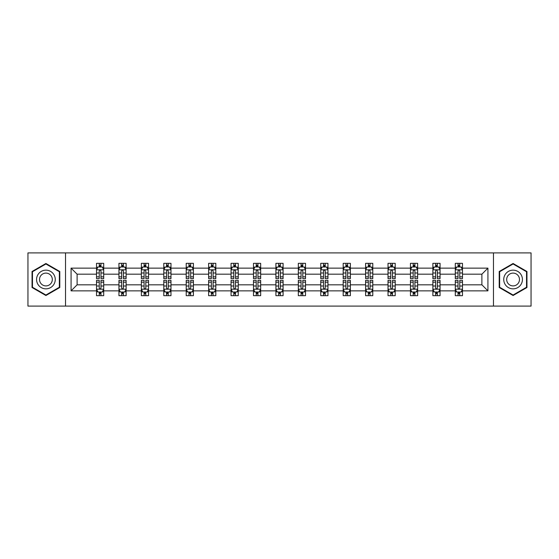 <?xml version="1.0" encoding="UTF-8"?>
<svg xmlns="http://www.w3.org/2000/svg" width="559" height="559" viewBox="0 0 559 559"><rect width="100%" height="100%" fill="white"/><g stroke="black" fill="none" stroke-linecap="round" stroke-linejoin="round"><path stroke-width="0.84" d="M493.464 306.094L531.05 306.094L531.05 252.906L493.464 252.906L493.464 306.094L65.536 306.094L65.536 252.906L27.95 252.906L27.95 306.094L65.536 306.094M462.482 290.855L462.482 284.817L481.893 284.817L487.93 290.855L462.482 290.855L462.482 295.669L459.757 295.669L459.757 292.008M493.464 252.906L65.536 252.906M455.299 290.855L440.059 290.855L440.059 284.817L455.299 284.817L455.299 295.669L462.482 295.669L462.482 291.833L461.133 291.833M440.059 290.855L440.059 295.669L437.327 295.669L437.327 292.008M432.876 290.855L417.636 290.855L417.636 284.817L432.876 284.817L432.876 295.669L440.059 295.669L440.059 291.833L438.71 291.833M417.636 290.855L417.636 295.669L414.904 295.669L414.904 292.008M410.453 290.855L395.213 290.855L395.213 284.817L410.453 284.817L410.453 295.669L417.636 295.669L417.636 291.833L416.287 291.833M395.213 290.855L395.213 295.669L392.481 295.669L392.481 292.008M388.023 290.855L372.79 290.855L372.79 284.817L388.023 284.817L388.023 295.669L395.213 295.669L395.213 291.833L393.864 291.833M372.79 290.855L372.79 295.669L370.058 295.669L370.058 292.008M365.6 290.855L350.367 290.855L350.367 284.817L365.6 284.817L365.6 295.669L372.79 295.669L372.79 291.833L371.435 291.833M350.367 290.855L350.367 295.669L347.635 295.669L347.635 292.008M343.177 290.855L327.944 290.855L327.944 284.817L343.177 284.817L343.177 295.669L350.367 295.669L350.367 291.833L349.012 291.833M327.944 290.855L327.944 295.669L325.212 295.669L325.212 292.008M320.754 290.855L305.514 290.855L305.514 284.817L320.754 284.817L320.754 295.669L327.944 295.669L327.944 291.833L326.589 291.833M305.514 290.855L305.514 295.669L302.789 295.669L302.789 292.008M298.331 290.855L283.092 290.855L283.092 284.817L298.331 284.817L298.331 295.669L305.514 295.669L305.514 291.833L304.166 291.833M283.092 290.855L283.092 295.669L280.359 295.669L280.359 292.008M275.908 290.855L260.669 290.855L260.669 284.817L275.908 284.817L275.908 295.669L283.092 295.669L283.092 291.833L281.743 291.833M260.669 290.855L260.669 295.669L257.937 295.669L257.937 292.008M253.486 290.855L238.246 290.855L238.246 284.817L253.486 284.817L253.486 295.669L260.669 295.669L260.669 291.833L259.32 291.833M238.246 290.855L238.246 295.669L235.514 295.669L235.514 292.008M231.056 290.855L215.823 290.855L215.823 284.817L231.056 284.817L231.056 295.669L238.246 295.669L238.246 291.833L236.897 291.833M215.823 290.855L215.823 295.669L213.091 295.669L213.091 292.008M208.633 290.855L193.4 290.855L193.4 284.817L208.633 284.817L208.633 295.669L215.823 295.669L215.823 291.833L214.467 291.833M193.4 290.855L193.4 295.669L190.668 295.669L190.668 292.008M186.21 290.855L170.977 290.855L170.977 284.817L186.21 284.817L186.21 295.669L193.4 295.669L193.4 291.833L192.044 291.833M170.977 290.855L170.977 295.669L168.245 295.669L168.245 292.008M163.787 290.855L148.547 290.855L148.547 284.817L163.787 284.817L163.787 295.669L170.977 295.669L170.977 291.833L169.622 291.833M148.547 290.855L148.547 295.669L145.822 295.669L145.822 292.008M141.364 290.855L126.124 290.855L126.124 284.817L141.364 284.817L141.364 295.669L148.547 295.669L148.547 291.833L147.199 291.833M126.124 290.855L126.124 295.669L123.392 295.669L123.392 292.008M118.941 290.855L103.701 290.855L103.701 284.817L118.941 284.817L118.941 295.669L126.124 295.669L126.124 291.833L124.776 291.833M103.701 290.855L103.701 295.669L100.969 295.669L100.969 292.008M96.518 290.855L71.07 290.855L71.07 268.145L96.518 268.145L96.518 274.183L77.107 274.183L77.107 284.817L96.518 284.817L96.518 295.669L103.701 295.669L103.701 291.833L102.353 291.833M97.867 267.167L96.518 267.167L96.518 263.331L96.518 268.145M99.243 266.992L99.243 263.331L96.518 263.331L103.701 263.331L103.701 268.145L118.941 268.145L118.941 263.331L126.124 263.331L126.124 268.145L141.364 268.145L141.364 263.331L148.547 263.331L148.547 268.145L163.787 268.145L163.787 263.331L170.977 263.331L170.977 268.145L186.21 268.145L186.21 263.331L193.4 263.331L193.4 268.145L208.633 268.145L208.633 263.331L215.823 263.331L215.823 268.145L231.056 268.145L231.056 263.331L238.246 263.331L238.246 268.145L253.486 268.145L253.486 263.331L260.669 263.331L260.669 268.145L275.908 268.145L275.908 263.331L283.092 263.331L283.092 268.145L298.331 268.145L298.331 263.331L305.514 263.331L305.514 268.145L320.754 268.145L320.754 263.331L327.944 263.331L327.944 268.145L343.177 268.145L343.177 263.331L350.367 263.331L350.367 268.145L365.6 268.145L365.6 263.331L372.79 263.331L372.79 268.145L388.023 268.145L388.023 263.331L395.213 263.331L395.213 268.145L410.453 268.145L410.453 263.331L417.636 263.331L417.636 268.145L432.876 268.145L432.876 263.331L440.059 263.331L440.059 268.145L455.299 268.145L455.299 263.331L462.482 263.331L462.482 268.145L487.93 268.145L487.93 290.855M455.299 268.145L455.299 274.183L440.059 274.183L440.059 268.145M432.876 268.145L432.876 274.183L417.636 274.183L417.636 268.145M410.453 268.145L410.453 274.183L395.213 274.183L395.213 268.145M388.023 268.145L388.023 274.183L372.79 274.183L372.79 268.145M365.6 268.145L365.6 274.183L350.367 274.183L350.367 268.145M343.177 268.145L343.177 274.183L327.944 274.183L327.944 268.145M320.754 268.145L320.754 274.183L305.514 274.183L305.514 268.145M298.331 268.145L298.331 274.183L283.092 274.183L283.092 268.145M275.908 268.145L275.908 274.183L260.669 274.183L260.669 268.145M253.486 268.145L253.486 274.183L238.246 274.183L238.246 268.145M231.056 268.145L231.056 274.183L215.823 274.183L215.823 268.145M208.633 268.145L208.633 274.183L193.4 274.183L193.4 268.145M186.21 268.145L186.21 274.183L170.977 274.183L170.977 268.145M163.787 268.145L163.787 274.183L148.547 274.183L148.547 268.145M141.364 268.145L141.364 274.183L126.124 274.183L126.124 268.145M118.941 268.145L118.941 274.183L103.701 274.183L103.701 268.145M71.07 268.145L77.107 274.183M481.893 284.817L481.893 274.183L462.482 274.183L462.482 268.145M458.031 266.923L459.757 266.923M435.608 266.923L437.327 266.923M413.178 266.923L414.904 266.923M390.755 266.923L392.481 266.923M368.332 266.923L370.058 266.923M345.909 266.923L347.635 266.923M323.486 266.923L325.212 266.923M301.063 266.923L302.789 266.923M278.641 266.923L280.359 266.923M256.211 266.923L257.937 266.923M233.788 266.923L235.514 266.923M211.365 266.923L213.091 266.923M188.942 266.923L190.668 266.923M166.519 266.923L168.245 266.923M144.096 266.923L145.822 266.923M121.673 266.923L123.392 266.923M99.243 266.923L100.969 266.923M99.243 292.077L100.969 292.077M121.673 292.077L123.392 292.077M144.096 292.077L145.822 292.077M166.519 292.077L168.245 292.077M188.942 292.077L190.668 292.077M211.365 292.077L213.091 292.077M233.788 292.077L235.514 292.077M256.211 292.077L257.937 292.077M278.641 292.077L280.359 292.077M301.063 292.077L302.789 292.077M323.486 292.077L325.212 292.077M345.909 292.077L347.635 292.077M368.332 292.077L370.058 292.077M390.755 292.077L392.481 292.077M413.178 292.077L414.904 292.077M435.608 292.077L437.327 292.077M458.031 292.077L459.757 292.077M77.107 284.817L71.07 290.855M487.93 268.145L481.893 274.183M59.792 271.492L45.915 263.485L32.045 271.492L32.045 287.508L45.915 295.515L59.792 287.508L59.792 271.492M499.208 271.492L499.208 287.508L513.085 295.515L526.955 287.508L526.955 271.492L513.085 263.485L499.208 271.492M100.969 265.197L99.243 265.197M96.518 276.838L96.518 278.641L99.243 278.641L99.243 276.838L96.518 276.838L96.518 274.183M103.701 274.183L103.701 278.641L100.969 278.641L100.969 270.947C100.396 269.836 99.823 269.836 99.243 270.947L99.243 276.838M102.353 267.167L103.701 267.167L103.701 263.331L100.969 263.331L100.969 266.992M103.701 269.871L102.262 266.992L97.951 266.992L96.518 269.871M99.243 293.803L100.969 293.803M103.701 282.162L103.701 280.359L100.969 280.359L100.969 282.162L103.701 282.162L103.701 284.817M96.518 284.817L96.518 280.359L99.243 280.359L99.243 288.053C99.823 289.164 100.396 289.164 100.969 288.053L100.969 282.162M97.867 291.833L96.518 291.833L96.518 295.669L99.243 295.669L99.243 292.008M96.518 289.129L97.951 292.008L102.262 292.008L103.701 289.129M123.392 265.197L121.673 265.197M120.29 267.167L118.941 267.167L118.941 263.331L121.673 263.331L121.673 266.992M118.941 276.838L118.941 278.641L121.673 278.641L121.673 276.838L118.941 276.838L118.941 274.183M126.124 274.183L126.124 278.641L123.392 278.641L123.392 270.947C122.819 269.836 122.246 269.836 121.673 270.947L121.673 276.838M124.776 267.167L126.124 267.167L126.124 263.331L123.392 263.331L123.392 266.992M126.124 269.871L124.692 266.992L120.374 266.992L118.941 269.871M145.822 265.197L144.096 265.197M142.713 267.167L141.364 267.167L141.364 263.331L144.096 263.331L144.096 266.992M141.364 276.838L141.364 278.641L144.096 278.641L144.096 276.838L141.364 276.838L141.364 274.183M148.547 274.183L148.547 278.641L145.822 278.641L145.822 270.947C145.242 269.836 144.669 269.836 144.096 270.947L144.096 276.838M147.199 267.167L148.547 267.167L148.547 263.331L145.822 263.331L145.822 266.992M148.547 269.871L147.115 266.992L142.804 266.992L141.364 269.871M121.673 293.803L123.392 293.803M126.124 282.162L126.124 280.359L123.392 280.359L123.392 282.162L126.124 282.162L126.124 284.817M118.941 284.817L118.941 280.359L121.673 280.359L121.673 288.053C122.246 289.164 122.819 289.164 123.392 288.053L123.392 282.162M120.29 291.833L118.941 291.833L118.941 295.669L121.673 295.669L121.673 292.008M118.941 289.129L120.374 292.008L124.692 292.008L126.124 289.129M144.096 293.803L145.822 293.803M148.547 282.162L148.547 280.359L145.822 280.359L145.822 282.162L148.547 282.162L148.547 284.817M141.364 284.817L141.364 280.359L144.096 280.359L144.096 288.053C144.669 289.164 145.242 289.164 145.822 288.053L145.822 282.162M142.713 291.833L141.364 291.833L141.364 295.669L144.096 295.669L144.096 292.008M141.364 289.129L142.804 292.008L147.115 292.008L148.547 289.129M37.823 274.825A9.342 9.342 0 0 0 41.247 287.592A9.342 9.342 0 0 0 54.006 284.175A9.342 9.342 0 0 0 50.59 271.408A9.342 9.342 0 0 0 37.823 274.825M40.381 276.3A6.394 6.394 0 0 0 42.722 285.041A6.394 6.394 0 0 0 51.456 282.7A6.394 6.394 0 0 0 49.115 273.959A6.394 6.394 0 0 0 40.381 276.3M59.359 271.744L59.359 287.256L45.915 295.019L32.478 287.256L32.478 271.744L45.915 263.981L59.359 271.744M504.994 274.825A9.342 9.342 0 0 0 508.411 287.592A9.342 9.342 0 0 0 521.177 284.175A9.342 9.342 0 0 0 517.753 271.408A9.342 9.342 0 0 0 504.994 274.825M507.544 276.3A6.394 6.394 0 0 0 509.885 285.041A6.394 6.394 0 0 0 518.619 282.7A6.394 6.394 0 0 0 516.278 273.959A6.394 6.394 0 0 0 507.544 276.3M526.522 271.744L526.522 287.256L513.085 295.019L499.641 287.256L499.641 271.744L513.085 263.981L526.522 271.744M168.245 265.197L166.519 265.197M165.136 267.167L163.787 267.167L163.787 263.331L166.519 263.331L166.519 266.992M163.787 276.838L163.787 278.641L166.519 278.641L166.519 276.838L163.787 276.838L163.787 274.183M170.977 274.183L170.977 278.641L168.245 278.641L168.245 270.947C167.672 269.836 167.092 269.836 166.519 270.947L166.519 276.838M169.622 267.167L170.977 267.167L170.977 263.331L168.245 263.331L168.245 266.992M170.977 269.871L169.538 266.992L165.226 266.992L163.787 269.871M166.519 293.803L168.245 293.803M170.977 282.162L170.977 280.359L168.245 280.359L168.245 282.162L170.977 282.162L170.977 284.817M163.787 284.817L163.787 280.359L166.519 280.359L166.519 288.053C167.092 289.164 167.665 289.164 168.245 288.053L168.245 282.162M165.136 291.833L163.787 291.833L163.787 295.669L166.519 295.669L166.519 292.008M163.787 289.129L165.226 292.008L169.538 292.008L170.977 289.129M190.668 265.197L188.942 265.197M187.565 267.167L186.21 267.167L186.21 263.331L188.942 263.331L188.942 266.992M186.21 276.838L186.21 278.641L188.942 278.641L188.942 276.838L186.21 276.838L186.21 274.183M193.4 274.183L193.4 278.641L190.668 278.641L190.668 270.947C190.095 269.836 189.515 269.836 188.942 270.947L188.942 276.838M192.044 267.167L193.4 267.167L193.4 263.331L190.668 263.331L190.668 266.992M193.4 269.871L191.961 266.992L187.649 266.992L186.21 269.871M188.942 293.803L190.668 293.803M193.4 282.162L193.4 280.359L190.668 280.359L190.668 282.162L193.4 282.162L193.4 284.817M186.21 284.817L186.21 280.359L188.942 280.359L188.942 288.053C189.515 289.164 190.088 289.164 190.668 288.053L190.668 282.162M187.565 291.833L186.21 291.833L186.21 295.669L188.942 295.669L188.942 292.008M186.21 289.129L187.649 292.008L191.961 292.008L193.4 289.129M213.091 265.197L211.365 265.197M209.988 267.167L208.633 267.167L208.633 263.331L211.365 263.331L211.365 266.992M208.633 276.838L208.633 278.641L211.365 278.641L211.365 276.838L208.633 276.838L208.633 274.183M215.823 274.183L215.823 278.641L213.091 278.641L213.091 270.947C212.518 269.836 211.945 269.836 211.365 270.947L211.365 276.838M214.467 267.167L215.823 267.167L215.823 263.331L213.091 263.331L213.091 266.992M215.823 269.871L214.383 266.992L210.072 266.992L208.633 269.871M211.365 293.803L213.091 293.803M215.823 282.162L215.823 280.359L213.091 280.359L213.091 282.162L215.823 282.162L215.823 284.817M208.633 284.817L208.633 280.359L211.365 280.359L211.365 288.053C211.938 289.164 212.518 289.164 213.091 288.053L213.091 282.162M209.988 291.833L208.633 291.833L208.633 295.669L211.365 295.669L211.365 292.008M208.633 289.129L210.072 292.008L214.383 292.008L215.823 289.129M235.514 265.197L233.788 265.197M232.411 267.167L231.056 267.167L231.056 263.331L233.788 263.331L233.788 266.992M231.056 276.838L231.056 278.641L233.788 278.641L233.788 276.838L231.056 276.838L231.056 274.183M238.246 274.183L238.246 278.641L235.514 278.641L235.514 270.947C234.941 269.836 234.368 269.836 233.788 270.947L233.788 276.838M236.897 267.167L238.246 267.167L238.246 263.331L235.514 263.331L235.514 266.992M238.246 269.871L236.806 266.992L232.495 266.992L231.056 269.871M233.788 293.803L235.514 293.803M238.246 282.162L238.246 280.359L235.514 280.359L235.514 282.162L238.246 282.162L238.246 284.817M231.056 284.817L231.056 280.359L233.788 280.359L233.788 288.053C234.361 289.164 234.941 289.164 235.514 288.053L235.514 282.162M232.411 291.833L231.056 291.833L231.056 295.669L233.788 295.669L233.788 292.008M231.056 289.129L232.495 292.008L236.806 292.008L238.246 289.129M257.937 265.197L256.211 265.197M254.834 267.167L253.486 267.167L253.486 263.331L256.211 263.331L256.211 266.992M253.486 276.838L253.486 278.641L256.211 278.641L256.211 276.838L253.486 276.838L253.486 274.183M260.669 274.183L260.669 278.641L257.937 278.641L257.937 270.947C257.364 269.836 256.791 269.836 256.211 270.947L256.211 276.838M259.32 267.167L260.669 267.167L260.669 263.331L257.937 263.331L257.937 266.992M260.669 269.871L259.229 266.992L254.918 266.992L253.486 269.871M256.211 293.803L257.937 293.803M260.669 282.162L260.669 280.359L257.937 280.359L257.937 282.162L260.669 282.162L260.669 284.817M253.486 284.817L253.486 280.359L256.211 280.359L256.211 288.053C256.791 289.164 257.364 289.164 257.937 288.053L257.937 282.162M254.834 291.833L253.486 291.833L253.486 295.669L256.211 295.669L256.211 292.008M253.486 289.129L254.918 292.008L259.229 292.008L260.669 289.129M280.359 265.197L278.641 265.197M277.257 267.167L275.908 267.167L275.908 263.331L278.641 263.331L278.641 266.992M275.908 276.838L275.908 278.641L278.641 278.641L278.641 276.838L275.908 276.838L275.908 274.183M283.092 274.183L283.092 278.641L280.359 278.641L280.359 270.947C279.786 269.836 279.214 269.836 278.641 270.947L278.641 276.838M281.743 267.167L283.092 267.167L283.092 263.331L280.359 263.331L280.359 266.992M283.092 269.871L281.659 266.992L277.341 266.992L275.908 269.871M278.641 293.803L280.359 293.803M283.092 282.162L283.092 280.359L280.359 280.359L280.359 282.162L283.092 282.162L283.092 284.817M275.908 284.817L275.908 280.359L278.641 280.359L278.641 288.053C279.214 289.164 279.786 289.164 280.359 288.053L280.359 282.162M277.257 291.833L275.908 291.833L275.908 295.669L278.641 295.669L278.641 292.008M275.908 289.129L277.341 292.008L281.659 292.008L283.092 289.129M302.789 265.197L301.063 265.197M299.68 267.167L298.331 267.167L298.331 263.331L301.063 263.331L301.063 266.992M298.331 276.838L298.331 278.641L301.063 278.641L301.063 276.838L298.331 276.838L298.331 274.183M305.514 274.183L305.514 278.641L302.789 278.641L302.789 270.947C302.209 269.836 301.636 269.836 301.063 270.947L301.063 276.838M304.166 267.167L305.514 267.167L305.514 263.331L302.789 263.331L302.789 266.992M305.514 269.871L304.082 266.992L299.771 266.992L298.331 269.871M325.212 265.197L323.486 265.197M322.103 267.167L320.754 267.167L320.754 263.331L323.486 263.331L323.486 266.992M320.754 276.838L320.754 278.641L323.486 278.641L323.486 276.838L320.754 276.838L320.754 274.183M327.944 274.183L327.944 278.641L325.212 278.641L325.212 270.947C324.639 269.836 324.059 269.836 323.486 270.947L323.486 276.838M326.589 267.167L327.944 267.167L327.944 263.331L325.212 263.331L325.212 266.992M327.944 269.871L326.505 266.992L322.194 266.992L320.754 269.871M347.635 265.197L345.909 265.197M344.533 267.167L343.177 267.167L343.177 263.331L345.909 263.331L345.909 266.992M343.177 276.838L343.177 278.641L345.909 278.641L345.909 276.838L343.177 276.838L343.177 274.183M350.367 274.183L350.367 278.641L347.635 278.641L347.635 270.947C347.062 269.836 346.482 269.836 345.909 270.947L345.909 276.838M349.012 267.167L350.367 267.167L350.367 263.331L347.635 263.331L347.635 266.992M350.367 269.871L348.928 266.992L344.617 266.992L343.177 269.871M370.058 265.197L368.332 265.197M366.956 267.167L365.6 267.167L365.6 263.331L368.332 263.331L368.332 266.992M365.6 276.838L365.6 278.641L368.332 278.641L368.332 276.838L365.6 276.838L365.6 274.183M372.79 274.183L372.79 278.641L370.058 278.641L370.058 270.947C369.485 269.836 368.912 269.836 368.332 270.947L368.332 276.838M371.435 267.167L372.79 267.167L372.79 263.331L370.058 263.331L370.058 266.992M372.79 269.871L371.351 266.992L367.039 266.992L365.6 269.871M392.481 265.197L390.755 265.197M389.378 267.167L388.023 267.167L388.023 263.331L390.755 263.331L390.755 266.992M388.023 276.838L388.023 278.641L390.755 278.641L390.755 276.838L388.023 276.838L388.023 274.183M395.213 274.183L395.213 278.641L392.481 278.641L392.481 270.947C391.908 269.836 391.335 269.836 390.755 270.947L390.755 276.838M393.864 267.167L395.213 267.167L395.213 263.331L392.481 263.331L392.481 266.992M395.213 269.871L393.774 266.992L389.462 266.992L388.023 269.871M414.904 265.197L413.178 265.197M411.801 267.167L410.453 267.167L410.453 263.331L413.178 263.331L413.178 266.992M410.453 276.838L410.453 278.641L413.178 278.641L413.178 276.838L410.453 276.838L410.453 274.183M417.636 274.183L417.636 278.641L414.904 278.641L414.904 270.947C414.331 269.836 413.758 269.836 413.178 270.947L413.178 276.838M416.287 267.167L417.636 267.167L417.636 263.331L414.904 263.331L414.904 266.992M417.636 269.871L416.196 266.992L411.885 266.992L410.453 269.871M301.063 293.803L302.789 293.803M305.514 282.162L305.514 280.359L302.789 280.359L302.789 282.162L305.514 282.162L305.514 284.817M298.331 284.817L298.331 280.359L301.063 280.359L301.063 288.053C301.636 289.164 302.209 289.164 302.789 288.053L302.789 282.162M299.68 291.833L298.331 291.833L298.331 295.669L301.063 295.669L301.063 292.008M298.331 289.129L299.771 292.008L304.082 292.008L305.514 289.129M323.486 293.803L325.212 293.803M327.944 282.162L327.944 280.359L325.212 280.359L325.212 282.162L327.944 282.162L327.944 284.817M320.754 284.817L320.754 280.359L323.486 280.359L323.486 288.053C324.059 289.164 324.632 289.164 325.212 288.053L325.212 282.162M322.103 291.833L320.754 291.833L320.754 295.669L323.486 295.669L323.486 292.008M320.754 289.129L322.194 292.008L326.505 292.008L327.944 289.129M345.909 293.803L347.635 293.803M350.367 282.162L350.367 280.359L347.635 280.359L347.635 282.162L350.367 282.162L350.367 284.817M343.177 284.817L343.177 280.359L345.909 280.359L345.909 288.053C346.482 289.164 347.055 289.164 347.635 288.053L347.635 282.162M344.533 291.833L343.177 291.833L343.177 295.669L345.909 295.669L345.909 292.008M343.177 289.129L344.617 292.008L348.928 292.008L350.367 289.129M368.332 293.803L370.058 293.803M372.79 282.162L372.79 280.359L370.058 280.359L370.058 282.162L372.79 282.162L372.79 284.817M365.6 284.817L365.6 280.359L368.332 280.359L368.332 288.053C368.905 289.164 369.485 289.164 370.058 288.053L370.058 282.162M366.956 291.833L365.6 291.833L365.6 295.669L368.332 295.669L368.332 292.008M365.6 289.129L367.039 292.008L371.351 292.008L372.79 289.129M390.755 293.803L392.481 293.803M395.213 282.162L395.213 280.359L392.481 280.359L392.481 282.162L395.213 282.162L395.213 284.817M388.023 284.817L388.023 280.359L390.755 280.359L390.755 288.053C391.328 289.164 391.908 289.164 392.481 288.053L392.481 282.162M389.378 291.833L388.023 291.833L388.023 295.669L390.755 295.669L390.755 292.008M388.023 289.129L389.462 292.008L393.774 292.008L395.213 289.129M413.178 293.803L414.904 293.803M417.636 282.162L417.636 280.359L414.904 280.359L414.904 282.162L417.636 282.162L417.636 284.817M410.453 284.817L410.453 280.359L413.178 280.359L413.178 288.053C413.758 289.164 414.331 289.164 414.904 288.053L414.904 282.162M411.801 291.833L410.453 291.833L410.453 295.669L413.178 295.669L413.178 292.008M410.453 289.129L411.885 292.008L416.196 292.008L417.636 289.129M437.327 265.197L435.608 265.197M434.224 267.167L432.876 267.167L432.876 263.331L435.608 263.331L435.608 266.992M432.876 276.838L432.876 278.641L435.608 278.641L435.608 276.838L432.876 276.838L432.876 274.183M440.059 274.183L440.059 278.641L437.327 278.641L437.327 270.947C436.754 269.836 436.181 269.836 435.608 270.947L435.608 276.838M438.71 267.167L440.059 267.167L440.059 263.331L437.327 263.331L437.327 266.992M440.059 269.871L438.626 266.992L434.308 266.992L432.876 269.871M435.608 293.803L437.327 293.803M440.059 282.162L440.059 280.359L437.327 280.359L437.327 282.162L440.059 282.162L440.059 284.817M432.876 284.817L432.876 280.359L435.608 280.359L435.608 288.053C436.181 289.164 436.754 289.164 437.327 288.053L437.327 282.162M434.224 291.833L432.876 291.833L432.876 295.669L435.608 295.669L435.608 292.008M432.876 289.129L434.308 292.008L438.626 292.008L440.059 289.129M459.757 265.197L458.031 265.197M456.647 267.167L455.299 267.167L455.299 263.331L458.031 263.331L458.031 266.992M455.299 276.838L455.299 278.641L458.031 278.641L458.031 276.838L455.299 276.838L455.299 274.183M462.482 274.183L462.482 278.641L459.757 278.641L459.757 270.947C459.177 269.836 458.604 269.836 458.031 270.947L458.031 276.838M461.133 267.167L462.482 267.167L462.482 263.331L459.757 263.331L459.757 266.992M462.482 269.871L461.049 266.992L456.738 266.992L455.299 269.871M458.031 293.803L459.757 293.803M462.482 282.162L462.482 280.359L459.757 280.359L459.757 282.162L462.482 282.162L462.482 284.817M455.299 284.817L455.299 280.359L458.031 280.359L458.031 288.053C458.604 289.164 459.177 289.164 459.757 288.053L459.757 282.162M456.647 291.833L455.299 291.833L455.299 295.669L458.031 295.669L458.031 292.008M455.299 289.129L456.738 292.008L461.049 292.008L462.482 289.129M103.667 269.794L96.553 269.794M103.701 276.838L100.969 276.838M99.243 272.981L96.518 272.981M103.701 272.981L100.969 272.981M100.969 266.112L99.243 266.112M96.553 289.206L103.667 289.206M96.518 282.162L99.243 282.162M100.969 286.019L103.701 286.019M96.518 286.019L99.243 286.019M99.243 292.888L100.969 292.888M126.089 269.794L118.976 269.794M126.124 276.838L123.392 276.838M121.673 272.981L118.941 272.981M126.124 272.981L123.392 272.981M123.392 266.112L121.673 266.112M148.512 269.794L141.399 269.794M148.547 276.838L145.822 276.838M144.096 272.981L141.364 272.981M148.547 272.981L145.822 272.981M145.822 266.112L144.096 266.112M118.976 289.206L126.089 289.206M118.941 282.162L121.673 282.162M123.392 286.019L126.124 286.019M118.941 286.019L121.673 286.019M121.673 292.888L123.392 292.888M141.399 289.206L148.512 289.206M141.364 282.162L144.096 282.162M145.822 286.019L148.547 286.019M141.364 286.019L144.096 286.019M144.096 292.888L145.822 292.888M170.935 269.794L163.822 269.794M170.977 276.838L168.245 276.838M166.519 272.981L163.787 272.981M170.977 272.981L168.245 272.981M168.245 266.112L166.519 266.112M163.822 289.206L170.935 289.206M163.787 282.162L166.519 282.162M168.245 286.019L170.977 286.019M163.787 286.019L166.519 286.019M166.519 292.888L168.245 292.888M193.365 269.794L186.245 269.794M193.4 276.838L190.668 276.838M188.942 272.981L186.21 272.981M193.4 272.981L190.668 272.981M190.668 266.112L188.942 266.112M186.245 289.206L193.365 289.206M186.21 282.162L188.942 282.162M190.668 286.019L193.4 286.019M186.21 286.019L188.942 286.019M188.942 292.888L190.668 292.888M215.788 269.794L208.668 269.794M215.823 276.838L213.091 276.838M211.365 272.981L208.633 272.981M215.823 272.981L213.091 272.981M213.091 266.112L211.365 266.112M208.668 289.206L215.788 289.206M208.633 282.162L211.365 282.162M213.091 286.019L215.823 286.019M208.633 286.019L211.365 286.019M211.365 292.888L213.091 292.888M238.211 269.794L231.098 269.794M238.246 276.838L235.514 276.838M233.788 272.981L231.056 272.981M238.246 272.981L235.514 272.981M235.514 266.112L233.788 266.112M231.098 289.206L238.211 289.206M231.056 282.162L233.788 282.162M235.514 286.019L238.246 286.019M231.056 286.019L233.788 286.019M233.788 292.888L235.514 292.888M260.634 269.794L253.52 269.794M260.669 276.838L257.937 276.838M256.211 272.981L253.486 272.981M260.669 272.981L257.937 272.981M257.937 266.112L256.211 266.112M253.52 289.206L260.634 289.206M253.486 282.162L256.211 282.162M257.937 286.019L260.669 286.019M253.486 286.019L256.211 286.019M256.211 292.888L257.937 292.888M283.057 269.794L275.943 269.794M283.092 276.838L280.359 276.838M278.641 272.981L275.908 272.981M283.092 272.981L280.359 272.981M280.359 266.112L278.641 266.112M275.943 289.206L283.057 289.206M275.908 282.162L278.641 282.162M280.359 286.019L283.092 286.019M275.908 286.019L278.641 286.019M278.641 292.888L280.359 292.888M305.48 269.794L298.366 269.794M305.514 276.838L302.789 276.838M301.063 272.981L298.331 272.981M305.514 272.981L302.789 272.981M302.789 266.112L301.063 266.112M327.902 269.794L320.789 269.794M327.944 276.838L325.212 276.838M323.486 272.981L320.754 272.981M327.944 272.981L325.212 272.981M325.212 266.112L323.486 266.112M350.332 269.794L343.212 269.794M350.367 276.838L347.635 276.838M345.909 272.981L343.177 272.981M350.367 272.981L347.635 272.981M347.635 266.112L345.909 266.112M372.755 269.794L365.635 269.794M372.79 276.838L370.058 276.838M368.332 272.981L365.6 272.981M372.79 272.981L370.058 272.981M370.058 266.112L368.332 266.112M395.178 269.794L388.065 269.794M395.213 276.838L392.481 276.838M390.755 272.981L388.023 272.981M395.213 272.981L392.481 272.981M392.481 266.112L390.755 266.112M417.601 269.794L410.488 269.794M417.636 276.838L414.904 276.838M413.178 272.981L410.453 272.981M417.636 272.981L414.904 272.981M414.904 266.112L413.178 266.112M298.366 289.206L305.48 289.206M298.331 282.162L301.063 282.162M302.789 286.019L305.514 286.019M298.331 286.019L301.063 286.019M301.063 292.888L302.789 292.888M320.789 289.206L327.902 289.206M320.754 282.162L323.486 282.162M325.212 286.019L327.944 286.019M320.754 286.019L323.486 286.019M323.486 292.888L325.212 292.888M343.212 289.206L350.332 289.206M343.177 282.162L345.909 282.162M347.635 286.019L350.367 286.019M343.177 286.019L345.909 286.019M345.909 292.888L347.635 292.888M365.635 289.206L372.755 289.206M365.6 282.162L368.332 282.162M370.058 286.019L372.79 286.019M365.6 286.019L368.332 286.019M368.332 292.888L370.058 292.888M388.065 289.206L395.178 289.206M388.023 282.162L390.755 282.162M392.481 286.019L395.213 286.019M388.023 286.019L390.755 286.019M390.755 292.888L392.481 292.888M410.488 289.206L417.601 289.206M410.453 282.162L413.178 282.162M414.904 286.019L417.636 286.019M410.453 286.019L413.178 286.019M413.178 292.888L414.904 292.888M440.024 269.794L432.911 269.794M440.059 276.838L437.327 276.838M435.608 272.981L432.876 272.981M440.059 272.981L437.327 272.981M437.327 266.112L435.608 266.112M432.911 289.206L440.024 289.206M432.876 282.162L435.608 282.162M437.327 286.019L440.059 286.019M432.876 286.019L435.608 286.019M435.608 292.888L437.327 292.888M462.447 269.794L455.333 269.794M462.482 276.838L459.757 276.838M458.031 272.981L455.299 272.981M462.482 272.981L459.757 272.981M459.757 266.112L458.031 266.112M455.333 289.206L462.447 289.206M455.299 282.162L458.031 282.162M459.757 286.019L462.482 286.019M455.299 286.019L458.031 286.019M458.031 292.888L459.757 292.888"/></g></svg>
